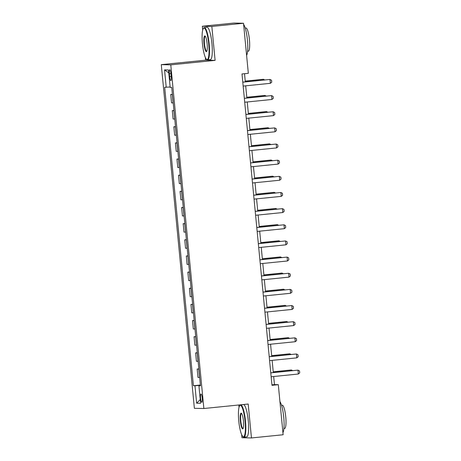 <?xml version="1.0" encoding="UTF-8"?>
<svg xmlns="http://www.w3.org/2000/svg" width="461" height="461" viewBox="0 0 461 461"><rect width="100%" height="100%" fill="white"/><g stroke="black" fill="none" stroke-linecap="round" stroke-linejoin="round"><path stroke-width="0.69" d="M202.229 398.166A4.155 0.813 -95.8 0 0 200.99 394.017A4.155 0.813 -95.8 0 0 200.587 398.131A4.155 0.813 -95.8 0 0 201.826 402.28A4.155 0.813 -95.8 0 0 202.229 398.166M238.815 404.983L239.04 407.299M241.679 434.729L241.973 437.743L251.464 437.95L283.129 434.752L278.306 384.687L274.462 384.601L273.678 376.51M161.281 64.644L194.375 408.308L203.866 408.515L170.777 64.857L161.281 64.644L205.612 60.166L215.108 60.374L211.841 26.461L202.35 26.248L202.713 30.046M205.352 57.475L205.612 60.166M202.35 26.248L234.015 23.05L243.506 23.257L211.841 26.461M243.506 23.257L248.329 73.322L241.996 73.962L271.973 385.327L278.306 384.687M169.377 73.72L169.648 76.561A4.022 0.789 -95.8 0 0 170.852 80.583A4.022 0.789 -95.8 0 0 171.238 76.601L170.968 73.754A4.022 0.789 -95.8 0 0 169.769 69.732A4.022 0.789 -95.8 0 0 169.377 73.72L170.945 73.564M170.144 87.002L164.681 87.285L193.413 385.724L200.385 385.021M166.231 87.319L164.554 69.876L168.501 69.963L170.184 87.406L171.734 87.44L200.472 385.88L198.916 385.845L200.598 403.289L196.645 403.202L194.968 385.759L193.413 385.724M251.464 437.95L248.197 404.038L203.866 408.515M215.108 60.374L170.777 64.857M273.304 372.58L272.128 360.364M271.748 356.434L270.572 344.211M270.192 340.281L269.017 328.065M268.636 324.129L267.461 311.913M267.08 307.983L265.905 295.766M265.524 291.83L264.349 279.614M263.974 275.684L262.793 263.467M262.418 259.531L261.243 247.315M260.863 243.385L259.687 231.168M259.307 227.233L258.131 215.016M257.751 211.086L256.575 198.87M256.195 194.934L255.019 182.717M254.639 178.787L253.464 166.571M253.089 162.635L251.908 150.419M251.533 146.489L250.358 134.272M249.977 130.336L248.802 118.12M248.421 114.19L247.246 101.973M246.865 98.037L245.69 85.821M245.31 81.891L244.526 73.708M271.927 384.854L274.462 384.601M172.414 94.528L170.743 94.499L172.397 94.332M199.659 377.473L197.988 377.438L197.181 369.036L198.835 368.869M198.103 361.32L196.432 361.286L195.625 352.89L197.279 352.723M196.553 345.174L194.876 345.139L194.069 336.737L195.723 336.57M194.997 329.021L193.326 328.987L192.514 320.591L194.167 320.424M193.441 312.869L191.77 312.84L190.958 304.439L192.612 304.272M191.885 296.723L190.214 296.688L189.408 288.292L191.056 288.125M190.33 280.57L188.658 280.542L187.852 272.14L189.5 271.973M188.774 264.424L187.103 264.389L186.296 255.993L187.95 255.826M187.218 248.272L185.547 248.237L184.74 239.841L186.394 239.674M185.668 232.125L183.991 232.09L183.184 223.694L184.838 223.527M184.112 215.973L182.441 215.938L181.628 207.542L183.282 207.375M182.556 199.826L180.885 199.792L180.072 191.396L181.726 191.229M181 183.674L179.329 183.639L178.522 175.243L180.17 175.076M179.444 167.527L177.773 167.493L176.966 159.097L178.62 158.93M177.888 151.375L176.217 151.341L175.411 142.945L177.064 142.777M176.338 135.229L174.661 135.194L173.855 126.798L175.508 126.631M174.782 119.076L173.106 119.042L172.299 110.646L173.953 110.479M173.227 102.93L171.555 102.895L170.743 94.499M173.97 110.68L172.299 110.646M175.526 126.827L173.855 126.798M177.082 142.979L175.411 142.945M178.638 159.131L176.966 159.097M180.193 175.278L178.522 175.243M181.749 191.43L180.072 191.396M183.299 207.577L181.628 207.542M184.855 223.729L183.184 223.694M186.411 239.876L184.74 239.841M187.967 256.028L186.296 255.993M189.523 272.174L187.852 272.14M191.079 288.327L189.408 288.292M192.635 304.473L190.958 304.439M194.185 320.625L192.514 320.591M195.741 336.772L194.069 336.737M197.296 352.924L195.625 352.89M198.852 369.071L197.181 369.036M194.968 385.759L200.414 385.321M200.449 385.644L198.916 385.845M168.784 72.878L164.554 69.876M196.645 403.202L200.241 399.566M242.786 82.202L269.99 79.453L271.541 80.249L271.725 82.185L270.365 83.326L243.16 86.074M270.365 83.326L269.99 79.453L242.78 82.144M263.646 80.035L263.577 79.309L245.24 81.165M264.77 79.92L263.116 79.298L245.235 81.107M244.342 98.349L271.546 95.6L273.096 96.401L273.281 98.337L271.921 99.478L244.716 102.227M271.921 99.478L271.546 95.6L244.336 98.297M245.897 114.501L273.102 111.752L274.652 112.547L274.837 114.489L273.477 115.625L246.272 118.379M273.477 115.625L273.102 111.752L245.892 114.443M247.453 130.647L274.658 127.899L276.202 128.7L276.393 130.636L275.033 131.777L247.828 134.526M275.033 131.777L274.658 127.899L247.448 130.596M265.202 96.188L265.133 95.462L246.796 97.311M266.32 96.072L264.672 95.45L246.791 97.254M266.758 112.334L266.689 111.608L248.352 113.464M267.876 112.219L266.228 111.597L248.346 113.406M268.314 128.486L268.244 127.76L249.908 129.61M269.431 128.371L267.783 127.749L249.902 129.558M249.009 146.8L276.214 144.051L277.758 144.846L277.948 146.788L276.588 147.923L249.378 150.678M276.588 147.923L276.214 144.051L249.003 146.742M269.869 144.633L269.8 143.907L251.464 145.762M270.987 144.524L269.339 143.895L251.458 145.705M208.706 43.864A15.841 3.106 -95.8 0 0 203.399 28.415A15.841 3.106 -95.8 0 0 202.448 43.726A15.841 3.106 -95.8 0 0 206.516 59.296A15.841 3.106 -95.8 0 0 208.706 43.864M203.399 28.415L203.722 28A16.227 3.187 84.2 0 1 204.327 27.608A16.227 3.187 84.2 0 1 209.161 43.83A16.227 3.187 84.2 0 1 207.588 59.901A16.227 3.187 84.2 0 1 206.92 59.642L206.516 59.296M207.139 43.83A7.918 1.556 84.2 0 1 206.666 51.482A7.918 1.556 84.2 0 1 204.01 43.76A7.918 1.556 84.2 0 1 205.105 36.044A7.918 1.556 84.2 0 1 207.139 43.83M205.312 36.275A7.532 1.475 -95.8 0 0 205.197 36.263A7.532 1.475 -95.8 0 0 204.471 43.726A7.532 1.475 -95.8 0 0 206.712 51.246A7.532 1.475 -95.8 0 0 206.822 51.217M243.615 24.41A16.227 3.187 84.2 0 1 247.413 39.957A16.227 3.187 84.2 0 1 246.6 55.406M245.229 28.04L245.944 27.971A11.686 2.293 84.2 0 1 249.43 39.646A11.686 2.293 84.2 0 1 248.295 51.223L247.58 51.292M204.327 27.608L207.11 27.326A16.227 3.187 84.2 0 1 211.951 43.547A16.227 3.187 84.2 0 1 210.377 59.619L207.588 59.901M245.033 421.118A15.841 3.106 -95.8 0 0 239.72 405.668A15.841 3.106 -95.8 0 0 238.769 420.979A15.841 3.106 -95.8 0 0 242.843 436.55A15.841 3.106 -95.8 0 0 245.033 421.118M239.72 405.668L240.048 405.254A16.227 3.187 84.2 0 1 240.648 404.862A16.227 3.187 84.2 0 1 245.488 421.077A16.227 3.187 84.2 0 1 243.915 437.155A16.227 3.187 84.2 0 1 243.247 436.89L242.843 436.55M243.466 421.083A7.918 1.556 84.2 0 1 242.993 428.736A7.918 1.556 84.2 0 1 240.337 421.014A7.918 1.556 84.2 0 1 241.431 413.298A7.918 1.556 84.2 0 1 243.466 421.083M241.639 413.529A7.532 1.475 -95.8 0 0 241.524 413.517A7.532 1.475 -95.8 0 0 240.792 420.974A7.532 1.475 -95.8 0 0 243.039 428.5A7.532 1.475 -95.8 0 0 243.149 428.465M279.942 401.664A16.227 3.187 84.2 0 1 283.74 417.211A16.227 3.187 84.2 0 1 282.927 432.66M281.556 405.294L282.27 405.219A11.686 2.293 84.2 0 1 285.757 416.9A11.686 2.293 84.2 0 1 284.621 428.471L283.907 428.546M240.648 404.862L243.437 404.579A16.227 3.187 84.2 0 1 248.277 420.795A16.227 3.187 84.2 0 1 246.698 436.872L243.915 437.155M250.565 162.946L277.77 160.198L279.314 160.998L279.504 162.935L278.139 164.076L250.934 166.824M278.139 164.076L277.77 160.198L250.559 162.894M252.115 179.099L279.32 176.35L280.87 177.145L281.054 179.087L279.694 180.222L252.49 182.977M279.694 180.222L279.32 176.35L252.109 179.041M253.671 195.251L280.876 192.496L282.426 193.297L282.61 195.234L281.25 196.374L254.046 199.123M281.25 196.374L280.876 192.496L253.665 195.193M255.227 211.397L282.432 208.649L283.982 209.444L284.166 211.386L282.806 212.521L255.601 215.275M282.806 212.521L282.432 208.649L255.221 211.34M256.783 227.55L283.988 224.795L285.538 225.596L285.722 227.532L284.362 228.673L257.157 231.422M284.362 228.673L283.988 224.795L256.777 227.492M271.425 160.785L271.356 160.059L253.014 161.909M272.543 160.67L270.889 160.048L253.014 161.857M272.981 176.932L272.906 176.206L254.57 178.061M274.099 176.822L272.445 176.194L254.564 178.004M274.531 193.084L274.462 192.358L256.126 194.208M275.655 192.969L274.001 192.346L256.12 194.156M276.087 209.231L276.018 208.505L257.682 210.36M277.205 209.121L275.557 208.493L257.676 210.302M277.643 225.383L277.574 224.657L259.238 226.507M278.761 225.268L277.113 224.645L259.232 226.455M258.339 243.696L285.543 240.947L287.088 241.743L287.278 243.685L285.918 244.82L258.713 247.574M285.918 244.82L285.543 240.947L258.333 243.639M279.199 241.529L279.13 240.803L260.793 242.659M280.317 241.42L278.669 240.792L260.788 242.601M259.895 259.848L287.099 257.094L288.644 257.895L288.834 259.831L287.474 260.972L260.263 263.721M287.474 260.972L287.099 257.094L259.889 259.791M280.755 257.682L280.686 256.956L262.349 258.805M281.873 257.566L280.225 256.944L262.344 258.754M261.445 275.995L288.655 273.246L290.2 274.041L290.39 275.983L289.024 277.119L261.819 279.873M289.024 277.119L288.655 273.246L261.445 275.937M282.311 273.828L282.241 273.102L263.899 274.958M283.429 273.719L281.775 273.091L263.894 274.9M263 292.147L290.205 289.393L291.755 290.194L291.94 292.13L290.58 293.271L263.375 296.02M290.58 293.271L290.205 289.393L262.995 292.09M283.867 289.981L283.792 289.254L265.455 291.104M284.984 289.865L283.331 289.243L265.45 291.052M264.556 308.294L291.761 305.545L293.311 306.34L293.496 308.282L292.136 309.417L264.931 312.172M292.136 309.417L291.761 305.545L264.551 308.236M285.417 306.127L285.347 305.401L267.011 307.257M286.535 306.018L284.886 305.395L267.005 307.199M266.112 324.446L293.317 321.692L294.867 322.493L295.052 324.429L293.692 325.57L266.487 328.318M293.692 325.57L293.317 321.692L266.106 324.388M286.973 322.279L286.903 321.553L268.567 323.403M288.09 322.164L286.442 321.542L268.561 323.351M267.668 340.593L294.873 337.844L296.423 338.639L296.607 340.581L295.247 341.722L268.043 344.471M295.247 341.722L294.873 337.844L267.662 340.535M288.528 338.426L288.459 337.7L270.123 339.555M289.646 338.316L287.998 337.694L270.117 339.498M269.224 356.745L296.429 353.99L297.973 354.791L298.163 356.728L296.803 357.869L269.593 360.617M296.803 357.869L296.429 353.99L269.218 356.687M290.084 354.578L290.015 353.852L271.679 355.708M291.202 354.463L289.554 353.841L271.673 355.65M270.78 372.891L297.985 370.143L299.529 370.938L299.719 372.88L298.353 374.021L271.149 376.77M298.353 374.021L297.985 370.143L270.774 372.834M291.64 370.725L291.571 369.999L273.235 371.854M292.758 370.615L291.11 369.993L273.229 371.797M173.106 102.93L172.299 94.528M174.661 119.076L173.855 110.68M176.217 135.229L175.405 126.833M177.773 151.375L176.961 142.979M179.323 167.527L178.516 159.131M180.879 183.674L180.072 175.278M182.435 199.826L181.628 191.43M183.991 215.973L183.184 207.577M185.547 232.125L184.734 223.729M187.103 248.272L186.29 239.876M188.658 264.424L187.846 256.028M190.209 280.57L189.402 272.174M191.764 296.723L190.958 288.327M193.32 312.875L192.514 304.473M194.876 329.021L194.069 320.625M196.432 345.174L195.62 336.772M197.988 361.32L197.175 352.924M199.538 377.473L198.731 369.071M171.221 76.405L169.648 76.561"/></g></svg>

